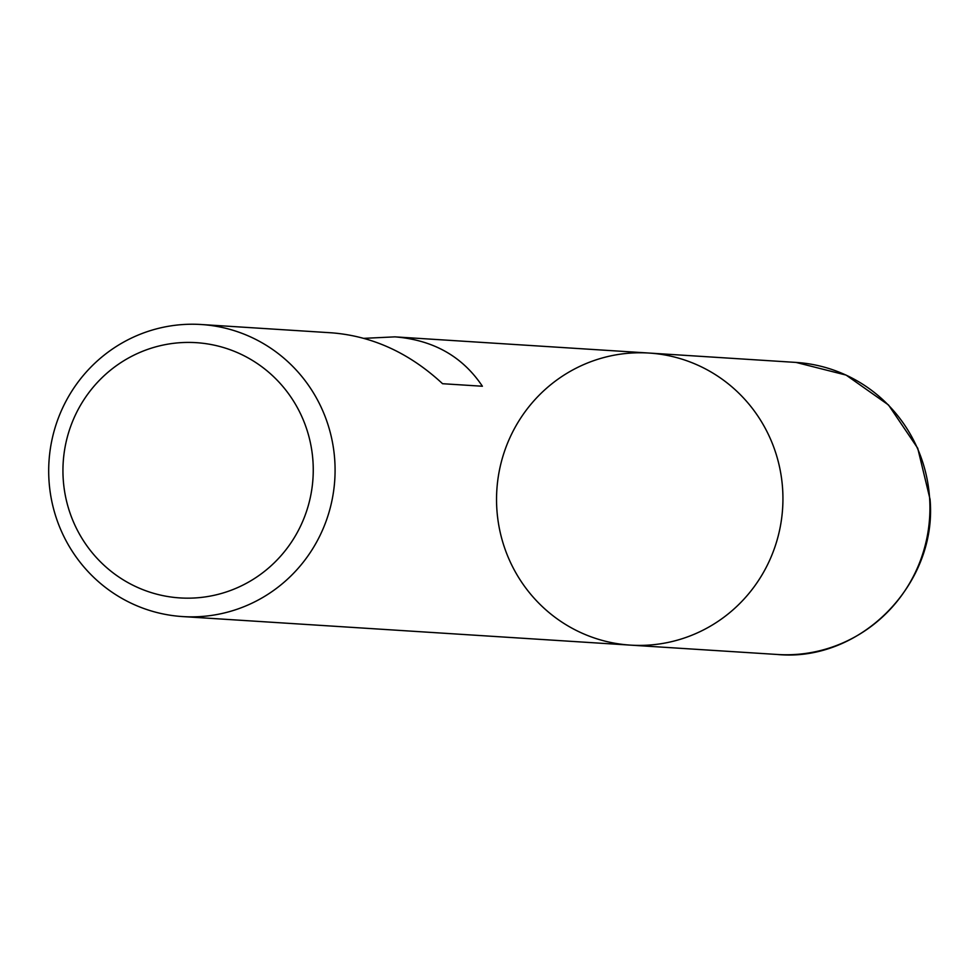 <?xml version="1.0" encoding="UTF-8"?>
<svg xmlns="http://www.w3.org/2000/svg" width="979" height="979" viewBox="0 0 979 979"><rect width="100%" height="100%" fill="white"/><g stroke="black" fill="none" stroke-linecap="round" stroke-linejoin="round"><path stroke-width="1.47" d="M48.95 479.808A146.336 143.191 93.6 0 1 201.197 324.514A146.336 143.191 93.6 0 1 334.781 479.649A146.336 143.191 93.6 0 1 182.583 616.574A146.336 143.191 93.6 0 1 48.95 479.808M796.049 362.426L846.113 375.092L888.504 404.976L917.727 448.235L930.05 499.266C937.649 583.888 860.529 662.391 777.424 654.486A146.336 143.191 -86.4 0 0 929.671 499.192A146.336 143.191 -86.4 0 0 796.049 362.426L649.053 353.052A146.336 143.191 93.6 0 1 782.637 508.199A146.336 143.191 93.6 0 1 630.427 645.124A146.336 143.191 -86.4 0 0 782.674 489.818A146.336 143.191 -86.4 0 0 649.053 353.052A146.336 143.191 -86.4 0 0 496.842 489.977A146.336 143.191 -86.4 0 0 630.427 645.124L182.583 616.574M201.197 324.514L331.844 332.836C372.632 336.115 409.54 353.076 442.557 383.707L482.39 386.24C462.492 356.442 433.33 339.982 394.916 336.862L363.968 338.342M63.17 478.401A127.894 125.153 -86.4 0 0 257.122 576.778A127.894 125.153 -86.4 0 0 243.991 355.72A127.894 125.153 -86.4 0 0 63.17 478.401M649.053 353.052L394.916 336.862M777.424 654.486L630.427 645.124"/></g></svg>
